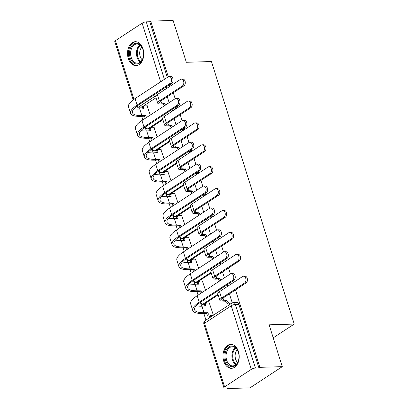 <?xml version="1.0" encoding="UTF-8"?>
<svg xmlns="http://www.w3.org/2000/svg" width="409" height="409" viewBox="0 0 409 409"><rect width="100%" height="100%" fill="white"/><g stroke="black" fill="none" stroke-linecap="round" stroke-linejoin="round"><path stroke-width="0.61" d="M176.903 108.155A3.067 2.081 -91.7 0 0 176.724 107.24A3.067 2.081 -91.7 0 0 176.448 106.585M183.81 130.057A3.067 2.081 -91.7 0 0 183.631 129.142A3.067 2.081 -91.7 0 0 183.35 128.487M190.712 151.959A3.067 2.081 -91.7 0 0 190.533 151.044A3.067 2.081 -91.7 0 0 190.257 150.389M197.619 173.861A3.067 2.081 -91.7 0 0 197.44 172.946A3.067 2.081 -91.7 0 0 197.164 172.291M204.526 195.763A3.067 2.081 -91.7 0 0 204.347 194.848A3.067 2.081 -91.7 0 0 204.065 194.193M211.433 217.665A3.067 2.081 -91.7 0 0 211.248 216.75A3.067 2.081 -91.7 0 0 210.972 216.095M218.334 239.562A3.067 2.081 -91.7 0 0 218.155 238.651A3.067 2.081 -91.7 0 0 217.879 237.997M225.241 261.463A3.067 2.081 -91.7 0 0 225.062 260.553A3.067 2.081 -91.7 0 0 224.786 259.894M232.148 283.365A3.067 2.081 -91.7 0 0 231.964 282.45A3.067 2.081 -91.7 0 0 231.688 281.796M223.733 361.178A11.968 8.119 -91.7 0 0 231.448 368.32A11.968 8.119 -91.7 0 0 238.442 351.53A11.968 8.119 -91.7 0 0 230.727 344.388A11.968 8.119 -91.7 0 0 223.733 361.178M128.298 58.492A11.968 8.119 -91.7 0 0 136.013 65.629A11.968 8.119 -91.7 0 0 143.007 48.84A11.968 8.119 -91.7 0 0 135.292 41.703A11.968 8.119 -91.7 0 0 128.298 58.492M138.825 107.224L139.413 109.096M141.688 116.32L142.828 119.929M145.63 128.809L146.32 130.998M148.595 138.222L149.735 141.831M152.531 150.711L153.222 152.9M155.502 160.118L156.637 163.733M159.438 172.613L160.129 174.801M162.404 182.02L163.544 185.635M166.345 194.515L167.036 196.703M169.311 203.922L170.451 207.537M173.247 216.412L173.943 218.605M176.218 225.824L177.353 229.434M180.154 238.314L180.844 240.507M183.12 247.726L184.26 251.336M187.061 260.216L187.751 262.409M190.027 269.628L191.167 273.238M193.968 282.118L194.658 284.306M196.933 291.53L198.074 295.14M200.87 304.02L201.56 306.208M203.84 313.432L205.942 320.099M227.338 387.967L227.522 388.55L228.467 387.931L224.976 388.039A3.067 0.869 162.5 0 1 223.933 387.722A3.067 0.869 162.5 0 1 224.607 386.868L251.29 369.363L231.238 305.763L204.551 323.268L224.607 386.868M168.268 76.81L150.706 21.125L173.13 20.45L186.325 62.286L211.448 61.534L294.224 324.066L269.102 324.823L282.292 366.658L249.945 387.875L227.522 388.55M156.003 97.792L142.133 106.892L138.636 106.994A3.067 2.081 88.3 0 1 137.843 107.255L141.34 107.153A3.067 2.081 -91.7 0 0 142.133 106.892M282.292 366.658L259.868 367.333L235.456 289.904M233.181 282.691L232.69 281.141M230.415 273.923L228.549 268.007M226.274 260.789L225.783 259.24M223.508 252.021L221.642 246.106M219.367 238.887L218.881 237.338M216.606 230.119L214.74 224.204M212.465 216.985L211.974 215.436M209.699 208.217L207.833 202.302M205.558 195.083L205.067 193.534M202.792 186.32L200.926 180.4M198.651 173.181L198.166 171.632M195.891 164.418L194.024 158.498M191.744 151.279L191.259 149.735M188.984 142.516L187.118 136.596M184.842 129.382L184.352 127.833M182.077 120.614L180.211 114.694M177.935 107.48L177.45 105.931M175.17 98.712L173.304 92.797M171.028 85.578L170.543 84.029M133.186 99.903L114.776 41.514A3.067 0.869 -17.5 0 1 115.445 40.66L142.133 23.155A3.067 0.869 -17.5 0 1 146.274 21.846L164.403 79.346M150.706 21.125L149.766 21.743L146.274 21.846M258.923 367.952L238.871 304.352A3.067 2.081 -91.7 0 0 236.893 302.522L233.401 302.629A3.067 2.081 88.3 0 1 235.379 304.46L255.431 368.059L258.923 367.952L259.868 367.333M255.431 368.059A3.067 0.869 162.5 0 0 251.29 369.363M213.391 315.211L209.27 302.931M205.522 290.252L202.363 281.034M198.616 268.35L195.456 259.132M191.709 246.448L188.554 237.23M184.807 224.551L181.647 215.328M177.9 202.649L174.74 193.426M170.993 180.747L167.838 171.524M164.086 158.845L160.931 149.622M157.184 136.943L154.024 127.72M162.91 119.694L149.034 128.794L147.797 128.83A3.067 2.081 88.3 0 1 147.005 129.091L148.242 129.05A3.067 2.081 -91.7 0 0 149.034 128.794M169.817 141.591L155.941 150.696L154.704 150.732A3.067 2.081 88.3 0 1 153.912 150.993L155.149 150.952A3.067 2.081 -91.7 0 0 155.941 150.696M176.724 163.493L162.848 172.593L161.606 172.634A3.067 2.081 88.3 0 1 160.814 172.895L162.056 172.854A3.067 2.081 -91.7 0 0 162.848 172.593M183.626 185.395L169.75 194.495L168.513 194.536A3.067 2.081 88.3 0 1 167.721 194.791L168.958 194.756A3.067 2.081 -91.7 0 0 169.75 194.495M190.533 207.297L176.657 216.397L175.42 216.433A3.067 2.081 88.3 0 1 174.628 216.693L175.865 216.658A3.067 2.081 -91.7 0 0 176.657 216.397M197.44 229.198L183.564 238.299L182.322 238.335A3.067 2.081 88.3 0 1 181.53 238.595L182.772 238.559A3.067 2.081 -91.7 0 0 183.564 238.299M204.342 251.1L190.471 260.201L189.229 260.236A3.067 2.081 88.3 0 1 188.437 260.497L189.674 260.461A3.067 2.081 -91.7 0 0 190.471 260.201M211.248 273.002L197.373 282.103L196.136 282.138A3.067 2.081 88.3 0 1 195.344 282.399L196.581 282.363A3.067 2.081 -91.7 0 0 197.373 282.103M218.155 294.904L204.28 304.005L203.043 304.04A3.067 2.081 88.3 0 1 202.245 304.301L203.488 304.26A3.067 2.081 -91.7 0 0 204.28 304.005M273.207 337.854L294.224 324.066M169.137 102.669L167.271 96.754M232.266 302.885L229.418 293.866M224.383 277.88L222.516 271.965M217.476 255.978L215.609 250.063M210.569 234.081L208.702 228.161M203.662 212.179L201.801 206.259M196.76 190.277L194.894 184.357M189.853 168.375L187.987 162.46M182.946 146.473L181.08 140.558M176.044 124.571L174.178 118.656M150.277 115.041L147.117 105.824M149.766 21.743L167.322 77.429M169.597 84.648L169.817 85.343A3.067 2.081 88.3 0 1 169.996 86.253M244.602 282.987A3.528 2.393 -91.7 0 0 245.911 278.999A3.528 2.393 -91.7 0 0 243.478 276.233A3.528 2.393 -91.7 0 0 242.568 276.53L219.51 291.653A7.751 2.188 -17.5 0 0 217.813 293.815L219.848 300.272A7.751 2.188 -17.5 0 1 221.55 298.115L244.602 282.987L246.07 282.946L223.012 298.069A5.757 1.626 162.5 0 0 221.75 299.674A5.757 1.626 162.5 0 0 223.703 300.262L226.698 300.385A3.067 2.081 56.7 0 0 229.838 303.125L228.611 303.928A3.067 2.081 -123.3 0 1 225.471 301.188L222.476 301.065A7.751 2.188 -17.5 0 1 219.848 300.272M243.478 276.233L244.945 276.187A3.528 2.393 88.3 0 1 247.379 278.953A3.528 2.393 88.3 0 1 246.07 282.946M226.632 300.175L225.405 300.978M230.686 303.867L228.611 303.928M231.918 303.059L229.838 303.125M232.414 280.405A3.528 2.393 -91.7 0 0 233.723 276.412A3.528 2.393 -91.7 0 0 231.295 273.647A3.528 2.393 -91.7 0 0 230.379 273.948L197.189 295.717L199.224 302.179L232.414 280.405L233.882 280.359L200.686 302.133A27.623 7.802 162.5 0 0 194.628 309.828A27.623 7.802 162.5 0 0 203.999 312.66L207.838 312.757A3.067 2.081 56.7 0 0 210.978 315.497L213.053 315.431M231.295 273.647L232.757 273.601A3.528 2.393 88.3 0 1 235.19 276.366A3.528 2.393 88.3 0 1 233.882 280.359M207.772 312.542L206.545 313.35L202.772 313.463A29.617 8.364 -17.5 0 1 192.726 310.431A29.617 8.364 -17.5 0 1 199.224 302.179M211.826 316.239L209.751 316.3A3.067 2.081 -123.3 0 1 206.611 313.56L206.545 313.35M209.515 302.926L207.036 303.003A3.067 2.081 56.7 0 0 206.238 303.243A3.067 2.081 56.7 0 0 205.671 305.876L201.959 306.198L203.999 312.66M204.316 306.131A3.067 2.081 -123.3 0 1 205.011 304.045L206.238 303.243M192.726 310.431L190.691 303.974A29.617 8.364 -17.5 0 1 197.189 295.717M196.218 305.779A27.623 7.802 162.5 0 0 201.959 306.198M237.695 261.085A3.528 2.393 -91.7 0 0 239.004 257.097A3.528 2.393 -91.7 0 0 236.576 254.332A3.528 2.393 -91.7 0 0 235.661 254.628L212.608 269.751A7.751 2.188 -17.5 0 0 210.906 271.913L212.941 278.371A7.751 2.188 -17.5 0 1 214.643 276.213L237.695 261.085L239.163 261.044L216.105 276.167A5.757 1.626 162.5 0 0 214.843 277.772A5.757 1.626 162.5 0 0 216.796 278.36L219.791 278.483A3.067 2.081 56.7 0 0 220.829 280.211M236.576 254.332L238.038 254.286A3.528 2.393 88.3 0 1 240.472 257.051A3.528 2.393 88.3 0 1 239.163 261.044M219.725 278.273L218.498 279.076L215.569 279.163A7.751 2.188 -17.5 0 1 212.941 278.371M219.602 281.014A3.067 2.081 -123.3 0 1 218.564 279.286L218.498 279.076M230.794 239.188A3.528 2.393 -91.7 0 0 232.102 235.195A3.528 2.393 -91.7 0 0 229.669 232.43A3.528 2.393 -91.7 0 0 228.754 232.726L205.701 247.854A7.751 2.188 -17.5 0 0 203.999 250.011L206.039 256.469A7.751 2.188 -17.5 0 1 207.736 254.311L230.794 239.188L232.256 239.142L209.203 254.265A5.757 1.626 162.5 0 0 207.941 255.87A5.757 1.626 162.5 0 0 209.889 256.458L212.884 256.581A3.067 2.081 56.7 0 0 213.922 258.309M229.669 232.43L231.131 232.384A3.528 2.393 88.3 0 1 233.565 235.149A3.528 2.393 88.3 0 1 232.256 239.142M212.818 256.371L211.596 257.174L208.667 257.261A7.751 2.188 -17.5 0 1 206.039 256.469M212.695 259.112A3.067 2.081 -123.3 0 1 211.663 257.384L211.596 257.174M231.397 366.622A10.358 7.03 88.3 0 1 224.981 355.206A10.358 7.03 88.3 0 1 232.583 346.029A10.358 7.03 88.3 0 1 238.36 352.164A10.358 7.03 88.3 0 1 238.595 360.099A10.358 7.03 88.3 0 1 231.397 366.622M238.406 352.313A9.591 6.508 -91.7 0 0 233.104 346.776A9.591 6.508 -91.7 0 0 232.266 346.725A9.591 6.508 -91.7 0 0 226.044 355.886A9.591 6.508 -91.7 0 0 232 365.84A9.591 6.508 -91.7 0 0 232.839 365.897A9.591 6.508 -91.7 0 0 238.631 359.951M237.634 362.481A7.551 5.123 88.3 0 1 237.256 349.843M231.632 344.439L231.647 344.439A11.892 8.068 -91.7 0 0 231.632 344.439A11.892 8.068 -91.7 0 0 223.917 355.804A11.892 8.068 -91.7 0 0 231.305 368.146A11.892 8.068 -91.7 0 0 232.348 368.212A11.892 8.068 -91.7 0 0 232.363 368.212L232.348 368.212M135.957 63.932A10.358 7.03 88.3 0 1 129.546 52.516A10.358 7.03 88.3 0 1 137.148 43.344A10.358 7.03 88.3 0 1 142.92 49.474A10.358 7.03 88.3 0 1 143.16 57.413A10.358 7.03 88.3 0 1 135.957 63.932M142.966 49.622A9.591 6.508 -91.7 0 0 137.664 44.09A9.591 6.508 -91.7 0 0 136.826 44.034A9.591 6.508 -91.7 0 0 130.604 53.201A9.591 6.508 -91.7 0 0 136.565 63.155A9.591 6.508 -91.7 0 0 137.404 63.211A9.591 6.508 -91.7 0 0 143.196 57.26M142.199 59.791A7.551 5.123 88.3 0 1 141.816 47.158M136.197 41.754L136.212 41.754A11.892 8.068 -91.7 0 0 136.197 41.754A11.892 8.068 -91.7 0 0 128.482 53.114A11.892 8.068 -91.7 0 0 135.87 65.46A11.892 8.068 -91.7 0 0 136.908 65.527A11.892 8.068 -91.7 0 0 136.928 65.527L136.908 65.527M225.512 258.503A3.528 2.393 -91.7 0 0 226.821 254.51A3.528 2.393 -91.7 0 0 224.388 251.745A3.528 2.393 -91.7 0 0 223.472 252.046L190.282 273.82L192.317 280.277L225.512 258.503L226.975 258.457L193.784 280.231A27.623 7.802 162.5 0 0 187.721 287.931A27.623 7.802 162.5 0 0 197.092 290.758L200.931 290.855A3.067 2.081 56.7 0 0 201.969 292.583M224.388 251.745L225.85 251.704A3.528 2.393 88.3 0 1 228.283 254.47A3.528 2.393 88.3 0 1 226.975 258.457M200.865 290.646L199.643 291.448L195.865 291.561A29.617 8.364 -17.5 0 1 185.819 288.529A29.617 8.364 -17.5 0 1 192.317 280.277M200.742 293.386A3.067 2.081 -123.3 0 1 199.71 291.658L199.643 291.448M202.613 281.024L200.134 281.101A3.067 2.081 56.7 0 0 199.336 281.341A3.067 2.081 56.7 0 0 198.764 283.974L195.057 284.301L197.092 290.758M197.409 284.229A3.067 2.081 -123.3 0 1 198.109 282.144L199.336 281.341M185.819 288.529L183.784 282.072A29.617 8.364 -17.5 0 1 190.282 273.82M189.316 283.877A27.623 7.802 162.5 0 0 195.057 284.301M218.605 236.601A3.528 2.393 -91.7 0 0 219.914 232.609A3.528 2.393 -91.7 0 0 217.481 229.843A3.528 2.393 -91.7 0 0 216.571 230.144L183.375 251.918L185.415 258.376L218.605 236.601L220.073 236.555L186.877 258.33A27.623 7.802 162.5 0 0 180.819 266.029A27.623 7.802 162.5 0 0 190.185 268.856L194.03 268.953A3.067 2.081 56.7 0 0 195.062 270.681M217.481 229.843L218.948 229.802A3.528 2.393 88.3 0 1 221.376 232.568A3.528 2.393 88.3 0 1 220.073 236.555M193.963 268.744L192.736 269.546L188.958 269.659A29.617 8.364 -17.5 0 1 178.912 266.627A29.617 8.364 -17.5 0 1 185.415 258.376M193.84 271.484A3.067 2.081 -123.3 0 1 192.803 269.756L192.736 269.546M195.707 259.122L193.227 259.199A3.067 2.081 56.7 0 0 192.429 259.439A3.067 2.081 56.7 0 0 191.857 262.072L188.15 262.399L190.185 268.856M190.502 262.327A3.067 2.081 -123.3 0 1 191.202 260.242L192.429 259.439M178.912 266.627L176.877 260.17A29.617 8.364 -17.5 0 1 183.375 251.918M182.409 261.975A27.623 7.802 162.5 0 0 188.15 262.399M223.887 217.286A3.528 2.393 -91.7 0 0 225.195 213.293A3.528 2.393 -91.7 0 0 222.762 210.528A3.528 2.393 -91.7 0 0 221.852 210.824L198.794 225.952A7.751 2.188 -17.5 0 0 197.097 228.11L199.132 234.567A7.751 2.188 -17.5 0 1 200.829 232.409L223.887 217.286L225.354 217.24L202.297 232.363A5.757 1.626 162.5 0 0 201.034 233.968A5.757 1.626 162.5 0 0 202.987 234.556L205.983 234.679A3.067 2.081 56.7 0 0 207.02 236.407M222.762 210.528L224.229 210.482A3.528 2.393 88.3 0 1 226.658 213.247A3.528 2.393 88.3 0 1 225.354 217.24M205.916 234.469L204.689 235.272L201.76 235.359A7.751 2.188 -17.5 0 1 199.132 234.567M205.793 237.215A3.067 2.081 -123.3 0 1 204.756 235.482L204.689 235.272M216.98 195.384A3.528 2.393 -91.7 0 0 218.288 191.392A3.528 2.393 -91.7 0 0 215.855 188.626A3.528 2.393 -91.7 0 0 214.945 188.927L191.887 204.05A7.751 2.188 -17.5 0 0 190.19 206.208L192.225 212.665A7.751 2.188 -17.5 0 1 193.927 210.507L216.98 195.384L218.447 195.338L195.39 210.461A5.757 1.626 162.5 0 0 194.127 212.066A5.757 1.626 162.5 0 0 196.08 212.654L199.076 212.777A3.067 2.081 56.7 0 0 200.113 214.505M215.855 188.626L217.322 188.585A3.528 2.393 88.3 0 1 219.756 191.351A3.528 2.393 88.3 0 1 218.447 195.338M199.009 212.568L197.782 213.37L194.853 213.462A7.751 2.188 -17.5 0 1 192.225 212.665M198.886 215.313A3.067 2.081 -123.3 0 1 197.849 213.585L197.782 213.37M210.078 173.482A3.528 2.393 -91.7 0 0 211.387 169.49A3.528 2.393 -91.7 0 0 208.953 166.724A3.528 2.393 -91.7 0 0 208.038 167.025L184.986 182.148A7.751 2.188 -17.5 0 0 183.283 184.306L185.318 190.768A7.751 2.188 -17.5 0 1 187.02 188.605L210.078 173.482L211.54 173.436L188.488 188.564A5.757 1.626 162.5 0 0 187.225 190.165A5.757 1.626 162.5 0 0 189.173 190.752L192.169 190.875A3.067 2.081 56.7 0 0 193.206 192.608M208.953 166.724L210.415 166.683A3.528 2.393 88.3 0 1 212.849 169.449A3.528 2.393 88.3 0 1 211.54 173.436M192.102 190.666L190.88 191.468L187.951 191.56A7.751 2.188 -17.5 0 1 185.318 190.768M191.979 193.411A3.067 2.081 -123.3 0 1 190.947 191.683L190.88 191.468M211.698 214.699A3.528 2.393 -91.7 0 0 213.007 210.707A3.528 2.393 -91.7 0 0 210.574 207.941A3.528 2.393 -91.7 0 0 209.664 208.242L176.473 230.016L178.508 236.474L211.698 214.699L213.166 214.659L179.97 236.428A27.623 7.802 162.5 0 0 173.912 244.127A27.623 7.802 162.5 0 0 183.283 246.954L187.123 247.051A3.067 2.081 56.7 0 0 188.16 248.779M210.574 207.941L212.041 207.9A3.528 2.393 88.3 0 1 214.474 210.666A3.528 2.393 88.3 0 1 213.166 214.659M187.056 246.842L185.829 247.644L182.056 247.757A29.617 8.364 -17.5 0 1 172.01 244.725A29.617 8.364 -17.5 0 1 178.508 236.474M186.933 249.582A3.067 2.081 -123.3 0 1 185.896 247.854L185.829 247.644M188.8 237.22L186.32 237.297A3.067 2.081 56.7 0 0 185.522 237.537A3.067 2.081 56.7 0 0 184.955 240.17L181.243 240.497L183.283 246.954M183.595 240.426A3.067 2.081 -123.3 0 1 184.295 238.34L185.522 237.537M172.01 244.725L169.97 238.268A29.617 8.364 -17.5 0 1 176.473 230.016M175.502 240.073A27.623 7.802 162.5 0 0 181.243 240.497M204.797 192.797A3.528 2.393 -91.7 0 0 206.105 188.81A3.528 2.393 -91.7 0 0 203.672 186.044A3.528 2.393 -91.7 0 0 202.757 186.34L169.566 208.115L171.601 214.572L204.797 192.797L206.259 192.757L173.068 214.531A27.623 7.802 162.5 0 0 167.005 222.225A27.623 7.802 162.5 0 0 176.376 225.052L180.216 225.149A3.067 2.081 56.7 0 0 181.253 226.877M203.672 186.044L205.134 185.998A3.528 2.393 88.3 0 1 207.567 188.764A3.528 2.393 88.3 0 1 206.259 192.757M180.149 224.94L178.922 225.742L175.149 225.855A29.617 8.364 -17.5 0 1 165.103 222.823A29.617 8.364 -17.5 0 1 171.601 214.572M180.026 227.685A3.067 2.081 -123.3 0 1 178.989 225.952L178.922 225.742M181.893 215.318L179.418 215.395A3.067 2.081 56.7 0 0 178.615 215.635A3.067 2.081 56.7 0 0 178.048 218.273L174.341 218.595L176.376 225.052M176.693 218.524A3.067 2.081 -123.3 0 1 177.394 216.443L178.615 215.635M165.103 222.823L163.068 216.366A29.617 8.364 -17.5 0 1 169.566 208.115M168.6 218.171A27.623 7.802 162.5 0 0 174.341 218.595M197.89 170.896A3.528 2.393 -91.7 0 0 199.198 166.908A3.528 2.393 -91.7 0 0 196.765 164.142A3.528 2.393 -91.7 0 0 195.855 164.438L162.659 186.213L164.694 192.67L197.89 170.896L199.352 170.855L166.161 192.629A27.623 7.802 162.5 0 0 160.098 200.323A27.623 7.802 162.5 0 0 169.469 203.15L173.309 203.247A3.067 2.081 56.7 0 0 174.346 204.975M196.765 164.142L198.232 164.096A3.528 2.393 88.3 0 1 200.661 166.862A3.528 2.393 88.3 0 1 199.352 170.855M173.247 203.038L172.02 203.84L168.242 203.958A29.617 8.364 -17.5 0 1 158.196 200.921A29.617 8.364 -17.5 0 1 164.694 192.67M173.119 205.783A3.067 2.081 -123.3 0 1 172.087 204.05L172.02 203.84M174.991 193.421L172.511 193.493A3.067 2.081 56.7 0 0 171.714 193.733A3.067 2.081 56.7 0 0 171.141 196.371L167.434 196.693L169.469 203.15M169.786 196.622A3.067 2.081 -123.3 0 1 170.487 194.541L171.714 193.733M158.196 200.921L156.161 194.464A29.617 8.364 -17.5 0 1 162.659 186.213M161.693 196.269A27.623 7.802 162.5 0 0 167.434 196.693M203.171 151.581A3.528 2.393 -91.7 0 0 204.48 147.588A3.528 2.393 -91.7 0 0 202.046 144.822A3.528 2.393 -91.7 0 0 201.136 145.123L178.079 160.246A7.751 2.188 -17.5 0 0 176.376 162.404L178.416 168.866A7.751 2.188 -17.5 0 1 180.113 166.703L203.171 151.581L204.633 151.534L181.581 166.662A5.757 1.626 162.5 0 0 180.318 168.263A5.757 1.626 162.5 0 0 182.271 168.856L185.267 168.978A3.067 2.081 56.7 0 0 186.299 170.706M202.046 144.822L203.513 144.781A3.528 2.393 88.3 0 1 205.942 147.547A3.528 2.393 88.3 0 1 204.633 151.534M185.2 168.764L183.973 169.571L181.044 169.658A7.751 2.188 -17.5 0 1 178.416 168.866M185.078 171.509A3.067 2.081 -123.3 0 1 184.04 169.781L183.973 169.571M190.983 148.994A3.528 2.393 -91.7 0 0 192.291 145.006A3.528 2.393 -91.7 0 0 189.858 142.24A3.528 2.393 -91.7 0 0 188.948 142.536L155.752 164.311L157.792 170.768L190.983 148.994L192.45 148.953L159.254 170.727A27.623 7.802 162.5 0 0 153.196 178.421A27.623 7.802 162.5 0 0 162.562 181.248L166.407 181.345A3.067 2.081 56.7 0 0 167.445 183.074M189.858 142.24L191.325 142.194A3.528 2.393 88.3 0 1 193.759 144.96A3.528 2.393 88.3 0 1 192.45 148.953M166.34 181.136L165.113 181.939L161.34 182.056A29.617 8.364 -17.5 0 1 151.294 179.019A29.617 8.364 -17.5 0 1 157.792 170.768M166.218 183.881A3.067 2.081 -123.3 0 1 165.18 182.153L165.113 181.939M168.084 171.519L165.604 171.591A3.067 2.081 56.7 0 0 164.807 171.836A3.067 2.081 56.7 0 0 164.239 174.469L160.527 174.791L162.562 181.248M162.879 174.72A3.067 2.081 -123.3 0 1 163.58 172.639L164.807 171.836M151.294 179.019L149.254 172.562A29.617 8.364 -17.5 0 1 155.752 164.311M154.786 174.372A27.623 7.802 162.5 0 0 160.527 174.791M196.264 129.679A3.528 2.393 -91.7 0 0 197.573 125.691A3.528 2.393 -91.7 0 0 195.139 122.925A3.528 2.393 -91.7 0 0 194.229 123.221L171.172 138.344A7.751 2.188 -17.5 0 0 169.474 140.507L171.509 146.964A7.751 2.188 -17.5 0 1 173.212 144.801L196.264 129.679L197.731 129.638L174.674 144.76A5.757 1.626 162.5 0 0 173.411 146.361A5.757 1.626 162.5 0 0 175.364 146.954L178.36 147.076A3.067 2.081 56.7 0 0 179.398 148.804M195.139 122.925L196.606 122.879A3.528 2.393 88.3 0 1 199.04 125.645A3.528 2.393 88.3 0 1 197.731 129.638M178.293 146.862L177.066 147.669L174.137 147.756A7.751 2.188 -17.5 0 1 171.509 146.964M178.171 149.607A3.067 2.081 -123.3 0 1 177.133 147.879L177.066 147.669M184.081 127.097A3.528 2.393 -91.7 0 0 185.384 123.104A3.528 2.393 -91.7 0 0 182.956 120.338A3.528 2.393 -91.7 0 0 182.041 120.635L148.85 142.409L150.885 148.871L184.081 127.097L185.543 127.051L152.352 148.825A27.623 7.802 162.5 0 0 146.289 156.519A27.623 7.802 162.5 0 0 155.66 159.346L159.5 159.444A3.067 2.081 56.7 0 0 160.538 161.177M182.956 120.338L184.418 120.292A3.528 2.393 88.3 0 1 186.852 123.058A3.528 2.393 88.3 0 1 185.543 127.051M159.433 159.234L158.206 160.042L154.433 160.154A29.617 8.364 -17.5 0 1 144.387 157.122A29.617 8.364 -17.5 0 1 150.885 148.871M159.311 161.979A3.067 2.081 -123.3 0 1 158.273 160.251L158.206 160.042M161.177 149.617L158.697 149.689A3.067 2.081 56.7 0 0 157.9 149.934A3.067 2.081 56.7 0 0 157.332 152.567L153.62 152.889L155.66 159.346M155.977 152.818A3.067 2.081 -123.3 0 1 156.678 150.737L157.9 149.934M144.387 157.122L142.352 150.66A29.617 8.364 -17.5 0 1 148.85 142.409M147.884 152.47A27.623 7.802 162.5 0 0 153.62 152.889M189.362 107.777A3.528 2.393 -91.7 0 0 190.666 103.789A3.528 2.393 -91.7 0 0 188.237 101.023A3.528 2.393 -91.7 0 0 187.322 101.32L164.27 116.442A7.751 2.188 -17.5 0 0 162.567 118.605L164.602 125.062A7.751 2.188 -17.5 0 1 166.305 122.904L189.362 107.777L190.824 107.736L167.767 122.858A5.757 1.626 162.5 0 0 166.504 124.464A5.757 1.626 162.5 0 0 168.457 125.052L171.453 125.174A3.067 2.081 56.7 0 0 172.491 126.902M188.237 101.023L189.699 100.977A3.528 2.393 88.3 0 1 192.133 103.743A3.528 2.393 88.3 0 1 190.824 107.736M171.386 124.965L170.164 125.767L167.23 125.854A7.751 2.188 -17.5 0 1 164.602 125.062M171.264 127.705A3.067 2.081 -123.3 0 1 170.226 125.977L170.164 125.767M177.174 105.195A3.528 2.393 -91.7 0 0 178.482 101.202A3.528 2.393 -91.7 0 0 176.049 98.436A3.528 2.393 -91.7 0 0 175.139 98.738L141.943 120.507L143.978 126.969L177.174 105.195L178.636 105.149L145.446 126.923A27.623 7.802 162.5 0 0 139.382 134.617A27.623 7.802 162.5 0 0 148.753 137.45L152.593 137.547A3.067 2.081 56.7 0 0 153.631 139.275M176.049 98.436L177.511 98.39A3.528 2.393 88.3 0 1 179.945 101.156A3.528 2.393 88.3 0 1 178.636 105.149M152.526 137.332L151.304 138.14L147.526 138.252A29.617 8.364 -17.5 0 1 137.48 135.221A29.617 8.364 -17.5 0 1 143.978 126.969M152.404 140.077A3.067 2.081 -123.3 0 1 151.371 138.349L151.304 138.14M154.275 127.715L151.795 127.792A3.067 2.081 56.7 0 0 150.998 128.032A3.067 2.081 56.7 0 0 150.425 130.665L146.719 130.987L148.753 137.45M149.07 130.921A3.067 2.081 -123.3 0 1 149.771 128.835L150.998 128.032M137.48 135.221L135.445 128.763A29.617 8.364 -17.5 0 1 141.943 120.507M140.977 130.568A27.623 7.802 162.5 0 0 146.719 130.987M182.455 85.875A3.528 2.393 -91.7 0 0 183.764 81.887A3.528 2.393 -91.7 0 0 181.33 79.121A3.528 2.393 -91.7 0 0 180.42 79.418L157.363 94.54A7.751 2.188 -17.5 0 0 155.66 96.703L157.7 103.16A7.751 2.188 -17.5 0 1 159.398 101.003L182.455 85.875L183.917 85.834L160.865 100.957A5.757 1.626 162.5 0 0 159.602 102.562A5.757 1.626 162.5 0 0 161.555 103.15L164.551 103.272A3.067 2.081 56.7 0 0 165.584 105.001M181.33 79.121L182.797 79.075A3.528 2.393 88.3 0 1 185.226 81.841A3.528 2.393 88.3 0 1 183.917 85.834M164.484 103.063L163.257 103.866L160.328 103.952A7.751 2.188 -17.5 0 1 157.7 103.16M164.362 105.803A3.067 2.081 -123.3 0 1 163.324 104.075L163.257 103.866M170.267 83.293A3.528 2.393 -91.7 0 0 171.576 79.3A3.528 2.393 -91.7 0 0 169.142 76.534A3.528 2.393 -91.7 0 0 168.232 76.836L135.036 98.61L137.076 105.067L170.267 83.293L171.734 83.247L138.539 105.021A27.623 7.802 162.5 0 0 132.48 112.72A27.623 7.802 162.5 0 0 141.846 115.548L145.691 115.645A3.067 2.081 56.7 0 0 146.724 117.373M169.142 76.534L170.609 76.493A3.528 2.393 88.3 0 1 173.043 79.259A3.528 2.393 88.3 0 1 171.734 83.247M145.624 115.435L144.397 116.238L140.624 116.35A29.617 8.364 -17.5 0 1 130.578 113.319A29.617 8.364 -17.5 0 1 137.076 105.067M145.502 118.175A3.067 2.081 -123.3 0 1 144.464 116.447L144.397 116.238M147.368 105.813L144.888 105.89A3.067 2.081 56.7 0 0 144.091 106.13A3.067 2.081 56.7 0 0 143.518 108.763L139.812 109.091L141.846 115.548M142.163 109.019A3.067 2.081 -123.3 0 1 142.864 106.933L144.091 106.13M130.578 113.319L128.538 106.861A29.617 8.364 -17.5 0 1 135.036 98.61M134.07 108.666A27.623 7.802 162.5 0 0 139.812 109.091M175.466 107.23A3.067 2.081 88.3 0 1 175.481 107.281A3.067 2.081 88.3 0 1 175.666 108.968M182.373 129.132A3.067 2.081 88.3 0 1 182.388 129.183A3.067 2.081 88.3 0 1 182.572 130.87M189.28 151.033A3.067 2.081 88.3 0 1 189.295 151.079A3.067 2.081 88.3 0 1 189.474 152.772M196.182 172.935A3.067 2.081 88.3 0 1 196.202 172.981A3.067 2.081 88.3 0 1 196.381 174.674M203.089 194.832A3.067 2.081 88.3 0 1 203.104 194.883A3.067 2.081 88.3 0 1 203.288 196.571M209.996 216.734A3.067 2.081 88.3 0 1 210.011 216.785A3.067 2.081 88.3 0 1 210.19 218.472M216.898 238.636A3.067 2.081 88.3 0 1 216.918 238.687A3.067 2.081 88.3 0 1 217.097 240.374M223.805 260.538A3.067 2.081 88.3 0 1 223.82 260.589A3.067 2.081 88.3 0 1 224.004 262.276M230.712 282.44A3.067 2.081 88.3 0 1 230.727 282.491A3.067 2.081 88.3 0 1 230.911 284.178M156.177 95.491L138.636 106.994A3.067 2.081 56.7 0 1 136.805 106.238M160.63 81.82L142.133 23.155M115.445 40.66L133.953 99.346M162.705 119.05L147.797 128.83A3.067 2.081 56.7 0 1 145.144 127.122M169.612 140.952L154.704 150.732A3.067 2.081 56.7 0 1 152.051 149.024M176.519 162.854L161.606 172.634A3.067 2.081 56.7 0 1 158.958 170.926M183.426 184.75L168.513 194.536A3.067 2.081 56.7 0 1 165.86 192.828M190.328 206.652L175.42 216.433A3.067 2.081 56.7 0 1 172.767 214.725M197.235 228.554L182.322 238.335A3.067 2.081 56.7 0 1 179.674 236.627M204.142 250.456L189.229 260.236A3.067 2.081 56.7 0 1 186.576 258.529M211.044 272.358L196.136 282.138A3.067 2.081 56.7 0 1 193.483 280.431M217.951 294.26L203.043 304.04A3.067 2.081 56.7 0 1 200.39 302.333M228.156 285.983A3.067 2.081 -123.3 0 1 227.072 284.828M221.249 264.081A3.067 2.081 -123.3 0 1 220.17 262.926M214.347 242.179A3.067 2.081 -123.3 0 1 213.263 241.024M207.44 220.282A3.067 2.081 -123.3 0 1 206.356 219.122M200.533 198.38A3.067 2.081 -123.3 0 1 199.454 197.22M193.631 176.478A3.067 2.081 -123.3 0 1 192.547 175.318M186.724 154.576A3.067 2.081 -123.3 0 1 185.64 153.416M179.817 132.674A3.067 2.081 -123.3 0 1 178.733 131.519M172.91 110.773A3.067 2.081 -123.3 0 1 171.831 109.617M238.871 304.352L235.379 304.46A3.067 0.869 -17.5 0 0 231.238 305.763A3.067 2.081 -123.3 0 1 231.811 303.13L205.124 320.636A3.067 3.067 0 0 0 203.881 324.122L223.933 387.722M169.817 85.343L168.482 85.379M166.519 86.667A3.067 2.081 88.3 0 1 165.87 88.963M163.442 88.687A3.067 2.081 56.7 0 0 165.078 89.484M203.881 324.122A3.067 0.869 162.5 0 1 204.551 323.268A3.067 2.081 -123.3 0 1 205.124 320.636M226.698 300.385L225.471 301.188M223.703 300.262L223.012 298.069M221.55 298.115L219.51 291.653M206.611 313.56L207.838 312.757M209.751 316.3L210.978 315.497M205.328 306.101L205.671 305.876M219.791 278.483L218.564 279.286M216.796 278.36L216.105 276.167M214.643 276.213L212.608 269.751M212.884 256.581L211.663 257.384M209.889 256.458L209.198 254.265M207.736 254.311L205.701 247.854M235.748 364.777A9.591 6.508 88.3 0 1 231.918 356.326A9.591 6.508 88.3 0 1 235.231 347.665M235.732 348.059A9.274 6.293 -91.7 0 0 232.69 356.305A9.274 6.293 -91.7 0 0 236.223 364.353M140.307 62.086A9.591 6.508 88.3 0 1 136.483 53.64A9.591 6.508 88.3 0 1 139.796 44.98M140.297 45.368A9.274 6.293 -91.7 0 0 137.255 53.62A9.274 6.293 -91.7 0 0 140.788 61.667M199.71 291.658L200.931 290.855M198.426 284.199L198.764 283.974M192.803 269.756L194.03 268.953M191.519 262.297L191.857 262.072M205.983 234.679L204.756 235.482M202.987 234.556L202.297 232.368M200.829 232.409L198.794 225.952M199.076 212.777L197.849 213.585M196.08 212.654L195.39 210.466M193.927 210.507L191.887 204.05M192.169 190.875L190.947 191.683M189.173 190.752L188.483 188.564M187.02 188.605L184.986 182.148M185.896 247.854L187.123 247.051M184.612 240.395L184.955 240.17M178.989 225.952L180.216 225.149M177.705 218.493L178.048 218.273M172.087 204.05L173.309 203.247M170.804 196.591L171.141 196.371M185.267 168.978L184.04 169.781M182.271 168.856L181.576 166.662M180.113 166.703L178.079 160.246M165.18 182.153L166.407 181.345M163.897 174.689L164.239 174.469M178.36 147.076L177.133 147.879M175.364 146.954L174.674 144.76M173.212 144.801L171.172 138.344M158.273 160.251L159.5 159.444M156.99 152.787L157.332 152.567M171.453 125.174L170.226 125.977M168.457 125.052L167.767 122.858M166.305 122.904L164.27 116.442M151.371 138.349L152.593 137.547M150.088 130.89L150.425 130.665M164.551 103.272L163.324 104.075M161.555 103.15L160.86 100.957M159.398 101.003L157.363 94.54M144.464 116.447L145.691 115.645M143.181 108.988L143.518 108.763M199.577 302.895A3.067 3.067 0 0 0 202.245 304.301M192.67 280.993A3.067 3.067 0 0 0 195.344 282.399M185.763 259.091A3.067 3.067 0 0 0 188.437 260.497M178.861 237.189A3.067 3.067 0 0 0 181.53 238.595M171.954 215.287A3.067 3.067 0 0 0 174.628 216.693M165.047 193.385A3.067 3.067 0 0 0 167.721 194.791M158.14 171.483A3.067 3.067 0 0 0 160.814 172.895M151.238 149.587A3.067 3.067 0 0 0 153.912 150.993M144.331 127.685A3.067 3.067 0 0 0 147.005 129.091M136.105 106.78A3.067 3.067 0 0 0 137.843 107.255M233.401 302.629A3.067 3.067 0 0 0 231.811 303.13"/></g></svg>
